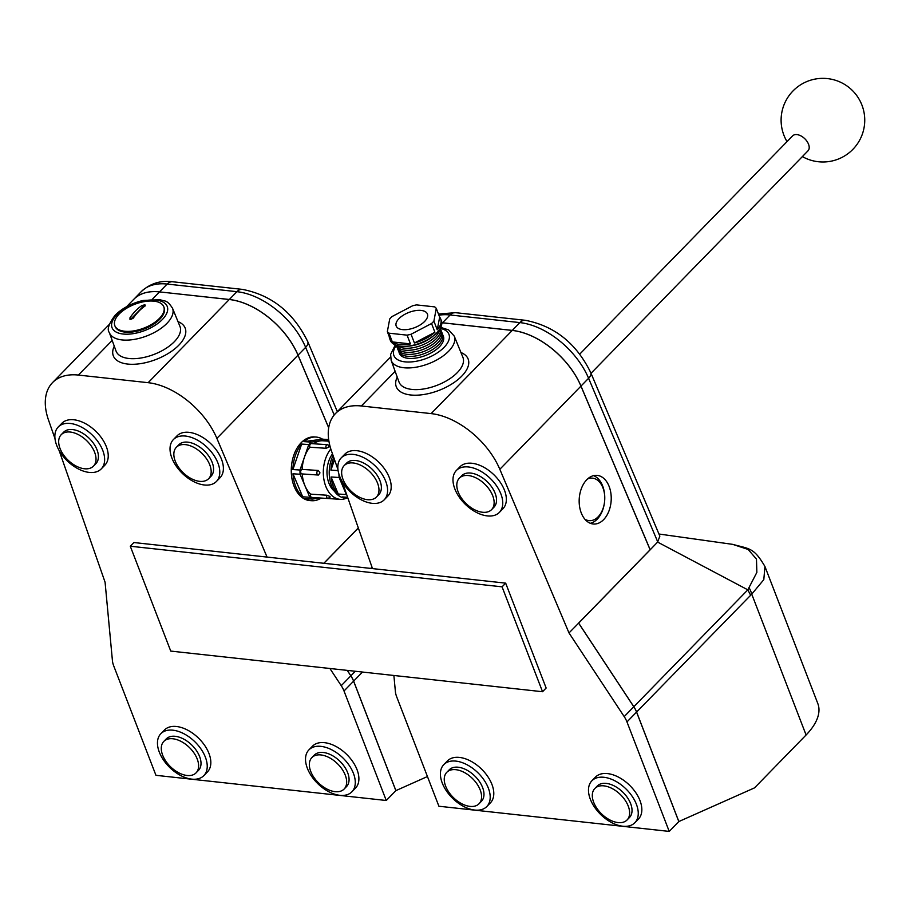 <?xml version="1.0" encoding="UTF-8"?>
<svg xmlns="http://www.w3.org/2000/svg" width="910" height="910" viewBox="0 0 910 910"><rect width="100%" height="100%" fill="white"/><g stroke="black" fill="none" stroke-linecap="round" stroke-linejoin="round"><path stroke-width="1.36" d="M584.846 519.178A21.305 13.968 93.8 0 0 589.327 520.657A21.305 13.968 93.8 0 0 598.12 516.823A21.305 13.968 93.8 0 0 604.411 493.436A21.305 13.968 93.8 0 0 592.171 478.125L590.158 477.989A21.305 13.968 93.8 0 0 588.713 478.012M592.171 478.125A21.305 13.968 93.8 0 0 587.53 479.001M586.768 479.741A24.399 15.993 93.8 0 0 579.568 506.506A24.399 15.993 93.8 0 0 593.57 524.035A24.399 15.993 93.8 0 0 603.626 519.644A24.399 15.993 93.8 0 0 610.826 492.867A24.399 15.993 93.8 0 0 596.823 475.35A24.399 15.993 93.8 0 0 586.768 479.741M590.374 523.307A24.399 15.993 93.8 0 0 597.165 519.212A24.399 15.993 93.8 0 0 604.615 501.239M398.989 381.95A34.25 16.664 -21.1 0 0 423.685 388.968A34.25 16.664 -21.1 0 0 457.275 372.645A34.25 16.664 -21.1 0 0 462.894 357.289L454.215 336.063A33.795 16.448 158.9 0 1 448.664 351.203A33.795 16.448 158.9 0 1 415.529 367.299A33.795 16.448 158.9 0 1 391.163 360.383L398.989 381.95M439.757 329.181A23.592 11.477 158.9 0 1 435.526 336.586A23.592 11.477 158.9 0 1 397.249 345.584M440.281 328.305A23.592 11.477 158.9 0 1 436.311 338.622A23.592 11.477 158.9 0 1 413.436 349.815A23.592 11.477 158.9 0 1 396.271 345.288M440.52 329.204A23.592 11.477 158.9 0 1 437.096 340.659A23.592 11.477 158.9 0 1 413.038 352.034A23.592 11.477 158.9 0 1 396.703 346.118M441.304 331.24A23.592 11.477 158.9 0 1 437.892 342.695A23.592 11.477 158.9 0 1 413.822 354.07A23.592 11.477 158.9 0 1 397.488 348.155M442.089 333.276A23.592 11.477 158.9 0 1 438.677 344.731A23.592 11.477 158.9 0 1 414.607 356.106A23.592 11.477 158.9 0 1 398.273 350.191M442.886 335.312A23.592 11.477 158.9 0 1 439.462 346.767A23.592 11.477 158.9 0 1 415.392 358.142A23.592 11.477 158.9 0 1 399.058 352.227M432.785 322.322A27.345 13.309 -21.1 0 0 433.899 321.105L437.266 329.841L439.655 317.135L436.277 308.388A27.345 13.309 -21.1 0 0 434.661 306.875L416.541 304.896A27.345 13.309 -21.1 0 0 412.571 305.794L392.073 316.532A27.345 13.309 -21.1 0 0 390.834 317.738A27.345 13.309 -21.1 0 0 389.719 318.955L387.341 331.661A27.345 13.309 -21.1 0 0 388.957 333.174L407.077 335.153A27.345 13.309 -21.1 0 0 411.047 334.254L431.545 323.516A27.345 13.309 -21.1 0 0 432.785 322.322M439.655 317.135A27.345 13.309 158.9 0 1 440.69 318.921L441.361 320.673A27.345 13.309 158.9 0 1 436.834 332.81A27.345 13.309 158.9 0 1 410.137 345.811A27.345 13.309 158.9 0 1 390.345 340.363L389.673 338.611A27.345 13.309 158.9 0 1 389.241 336.586M440.69 318.921A27.345 13.309 158.9 0 1 437.266 329.841M398.978 318.625A16.733 8.144 -21.1 0 0 396.203 326.053A16.733 8.144 -21.1 0 0 408.306 329.386A16.733 8.144 -21.1 0 0 424.64 321.435A16.733 8.144 -21.1 0 0 427.416 314.007A16.733 8.144 -21.1 0 0 415.313 310.663A16.733 8.144 -21.1 0 0 398.978 318.625M395.145 371.337L361.35 405.985A64.337 38.527 -135.7 0 0 335.528 413.493A64.337 38.527 -135.7 0 0 331.445 450.882L337.951 469.537M342.069 481.356L372.497 568.602M411.047 334.254L414.425 342.99L434.912 332.264L431.545 323.516M388.957 333.174L392.335 341.921L410.444 343.9L407.077 335.153M389.673 338.611A27.345 13.309 158.9 0 0 390.709 340.408L387.341 331.661M433.899 321.105L436.277 308.388M410.444 343.9A27.345 13.309 158.9 0 1 392.335 341.921M434.912 332.264A27.345 13.309 158.9 0 1 414.425 342.99M433.137 336.063A23.592 11.477 158.9 0 1 406.77 346.232M512.239 330.432A64.337 38.527 44.3 0 1 580.955 386.113L650.127 549.765L578.601 623.1L633.792 706.763A21.442 12.842 44.3 0 1 636.568 712.075L626.967 721.914A21.442 12.842 -135.7 0 0 624.203 716.602L569 632.939L499.829 469.287A64.337 38.527 -135.7 0 0 431.113 413.606L512.239 330.432L442.476 322.811L441.805 323.494M393.882 675.482L395.395 691.6A21.442 12.842 -135.7 0 0 396.658 696.741L438.904 806.237L669.225 831.41L678.814 821.571L636.568 712.075M636.602 712.041L678.849 821.537L754.527 787.867L806.089 734.984A70.775 34.444 158.9 0 0 817.828 703.578L764.935 566.498L763.808 579.659L751.74 594.139L636.602 712.041A21.442 12.842 -135.7 0 0 633.826 706.729L578.669 623.111L569 632.939M626.967 721.914L669.225 831.41M361.35 405.985L431.113 413.606M441.805 322.743A64.337 38.527 44.3 0 1 442.476 322.811M604.74 499.397A24.399 15.993 93.8 0 0 593.559 475.634M585.881 520.315A21.305 13.968 93.8 0 0 587.314 520.52L589.327 520.657M445.638 786.149A22.523 13.479 -135.7 0 0 461.609 803.655A22.523 13.479 -135.7 0 0 479.024 803.769A22.523 13.479 -135.7 0 0 480.184 789.926A22.523 13.479 -135.7 0 0 464.214 772.419A22.523 13.479 -135.7 0 0 446.787 772.317A22.523 13.479 -135.7 0 0 445.638 786.149M479.024 803.769L481.424 801.301A22.523 13.479 -135.7 0 0 482.584 787.468A22.523 13.479 -135.7 0 0 466.602 769.962A22.523 13.479 -135.7 0 0 449.187 769.86L446.787 772.317M343.036 479.433A22.523 13.479 -135.7 0 0 359.006 496.94A22.523 13.479 -135.7 0 0 376.433 497.042A22.523 13.479 -135.7 0 0 377.582 483.21A22.523 13.479 -135.7 0 0 361.611 465.692A22.523 13.479 -135.7 0 0 344.185 465.59A22.523 13.479 -135.7 0 0 343.036 479.433M376.433 497.042L378.833 494.585A22.523 13.479 -135.7 0 0 379.982 480.742A22.523 13.479 -135.7 0 0 364.011 463.236A22.523 13.479 -135.7 0 0 346.585 463.133L344.185 465.59M593.695 802.336A22.523 13.479 -135.7 0 0 609.666 819.842A22.523 13.479 -135.7 0 0 627.092 819.944A22.523 13.479 -135.7 0 0 628.241 806.101A22.523 13.479 -135.7 0 0 612.271 788.595A22.523 13.479 -135.7 0 0 594.844 788.492A22.523 13.479 -135.7 0 0 593.695 802.336M627.092 819.944L629.492 817.487A22.523 13.479 -135.7 0 0 630.641 803.644A22.523 13.479 -135.7 0 0 614.671 786.138A22.523 13.479 -135.7 0 0 597.244 786.035L594.844 788.492M458.196 492.014A22.523 13.479 -135.7 0 0 474.167 509.52A22.523 13.479 -135.7 0 0 491.593 509.623A22.523 13.479 -135.7 0 0 492.742 495.791A22.523 13.479 -135.7 0 0 476.772 478.285A22.523 13.479 -135.7 0 0 459.345 478.171A22.523 13.479 -135.7 0 0 458.196 492.014M491.593 509.623L493.982 507.166A22.523 13.479 -135.7 0 0 495.142 493.322A22.523 13.479 -135.7 0 0 479.172 475.816A22.523 13.479 -135.7 0 0 461.745 475.714L459.345 478.171M339.68 476.339A30.03 17.984 -135.7 0 0 360.974 499.681A30.03 17.984 -135.7 0 0 384.202 499.817A30.03 17.984 -135.7 0 0 385.738 481.379A30.03 17.984 -135.7 0 0 364.444 458.037A30.03 17.984 -135.7 0 0 341.216 457.889A30.03 17.984 -135.7 0 0 339.68 476.339M384.202 499.817L387.796 496.132A30.03 17.984 -135.7 0 0 389.343 477.682A30.03 17.984 -135.7 0 0 368.038 454.34A30.03 17.984 -135.7 0 0 344.81 454.204L341.216 457.889M442.271 783.066A30.03 17.984 -135.7 0 0 463.565 806.408A30.03 17.984 -135.7 0 0 486.804 806.544A30.03 17.984 -135.7 0 0 488.34 788.094A30.03 17.984 -135.7 0 0 467.046 764.753A30.03 17.984 -135.7 0 0 443.807 764.616A30.03 17.984 -135.7 0 0 442.271 783.066M486.804 806.544L490.399 802.859A30.03 17.984 -135.7 0 0 491.935 784.409A30.03 17.984 -135.7 0 0 470.641 761.067A30.03 17.984 -135.7 0 0 447.413 760.931L443.807 764.616M590.34 799.242A30.03 17.984 -135.7 0 0 611.634 822.583A30.03 17.984 -135.7 0 0 634.861 822.72A30.03 17.984 -135.7 0 0 636.397 804.269A30.03 17.984 -135.7 0 0 615.103 780.928A30.03 17.984 -135.7 0 0 591.875 780.791A30.03 17.984 -135.7 0 0 590.34 799.242M634.861 822.72L638.456 819.034A30.03 17.984 -135.7 0 0 639.992 800.584A30.03 17.984 -135.7 0 0 618.698 777.242A30.03 17.984 -135.7 0 0 595.47 777.106L591.875 780.791M454.841 488.92A30.03 17.984 -135.7 0 0 476.135 512.262A30.03 17.984 -135.7 0 0 499.362 512.41A30.03 17.984 -135.7 0 0 500.898 493.959A30.03 17.984 -135.7 0 0 479.604 470.618A30.03 17.984 -135.7 0 0 456.376 470.47A30.03 17.984 -135.7 0 0 454.841 488.92M499.362 512.41L502.957 508.713A30.03 17.984 -135.7 0 0 504.493 490.262A30.03 17.984 -135.7 0 0 483.199 466.921A30.03 17.984 -135.7 0 0 459.971 466.784L456.376 470.47M578.669 623.111L650.195 549.776L580.99 386.079A64.337 38.527 -135.7 0 0 512.273 330.398L519.883 322.595L450.109 314.974L442.51 322.777L512.273 330.398M750.602 595.163L747.827 589.851L657.611 542.087L650.195 549.776M657.748 541.939L588.599 378.276A64.337 38.527 -135.7 0 0 519.883 322.595A12.842 8.167 96.2 0 1 525.309 320.297C554.6 325.962 576.417 343.4 590.749 372.634L659.852 536.138L657.611 542.087M442.51 322.777A64.337 38.527 -135.7 0 0 441.805 322.697M633.826 706.729L747.827 589.851L756.858 572.401L756.472 559.104L748.134 549.458L732.709 544.362L658.965 534.022M806.089 734.984L751.74 594.139A21.442 14.116 -127.7 0 0 749.169 587.849M328.874 447.094L328.647 445.695L329.022 446.958A28.631 18.769 93.8 0 0 328.874 447.094L326.076 448.289A2.286 1.502 -86.2 0 1 326.076 445.877A2.286 1.502 -86.2 0 1 327.509 444.694A2.286 1.502 -86.2 0 1 328.066 444.899M318.329 470.481L319.922 472.745A28.631 18.769 93.8 0 0 319.922 472.995L318.409 475.031A2.286 1.502 -86.2 0 1 318.193 475.043A2.286 1.502 -86.2 0 1 316.885 473.405A2.286 1.502 -86.2 0 1 317.556 470.891A2.286 1.502 -86.2 0 1 318.329 470.481L302.177 469.401A2.286 1.502 93.8 0 0 300.687 471.71A2.286 1.502 93.8 0 0 302.04 473.962A2.286 1.502 93.8 0 0 302.245 473.951L317.988 475.009M330.228 497.008L327.975 498.509A2.286 1.502 -86.2 0 1 326.622 496.428A2.286 1.502 -86.2 0 1 326.815 495.222L329.647 496.337A28.631 18.769 93.8 0 0 329.795 496.439L329.454 497.178M116.036 351.033A34.25 16.664 -21.1 0 0 140.731 358.039A34.25 16.664 -21.1 0 0 174.31 341.728A34.25 16.664 -21.1 0 0 179.941 326.372L172.49 308.171A33.852 16.471 158.9 0 1 166.939 323.346A33.852 16.471 158.9 0 1 133.736 339.487A33.852 16.471 158.9 0 1 109.325 332.548L116.036 351.033M579.795 354.081L792.644 135.863A10.727 6.427 44.3 0 1 796.944 134.6A10.727 6.427 44.3 0 1 808.546 144.246A10.727 6.427 44.3 0 1 808 150.832L591.022 373.282M159.421 318.398A26.231 12.763 -21.1 0 0 163.777 306.761A26.231 12.763 -21.1 0 0 144.792 301.528A26.231 12.763 -21.1 0 0 119.187 314.007A26.231 12.763 -21.1 0 0 114.831 325.643A26.231 12.763 -21.1 0 0 133.815 330.876A26.231 12.763 -21.1 0 0 159.421 318.398M114.831 325.643L115.172 326.519A26.231 12.763 -21.1 0 0 134.157 331.752A26.231 12.763 -21.1 0 0 159.762 319.274A26.231 12.763 -21.1 0 0 164.107 307.637L163.777 306.761M145.259 305.862A56.636 36.025 -83.8 0 0 138.934 311.174A56.636 36.025 -83.8 0 0 133.258 318.159L130.551 319.546L129.971 317.795A56.636 36.025 -83.8 0 1 135.647 310.81A56.636 36.025 -83.8 0 1 141.971 305.498L144.94 304.793L145.259 305.862L144.94 304.793M328.908 441.191L322.879 440.781A28.631 18.769 93.8 0 0 320.4 440.872A28.631 18.769 93.8 0 0 313.563 443.762M328.669 439.575L322.538 439.166A31.907 20.907 93.8 0 0 315.986 437.05L314.371 436.936A31.907 20.907 93.8 0 0 301.21 442.681A31.907 20.907 93.8 0 0 291.803 477.693A31.907 20.907 93.8 0 0 310.105 500.602L311.732 500.716A31.907 20.907 93.8 0 0 321.15 498.066M301.665 444.069L292.895 469.549A31.907 20.907 93.8 0 1 301.665 444.069L308.774 444.546A31.907 20.907 -86.2 0 1 309.935 443.261A31.907 20.907 -86.2 0 1 311.152 442.101L304.042 441.623A31.907 20.907 93.8 0 1 315.986 437.05M338.929 474.167A27.027 17.711 93.8 0 0 339.134 477.511L346.346 494.562A27.027 17.711 93.8 0 0 346.846 495.04M347.938 498.179A27.027 17.711 -86.2 0 1 346.801 498.168L345.186 498.054A27.027 17.711 -86.2 0 1 330.614 482.994A27.027 17.711 -86.2 0 1 333.071 455.557M347.62 497.281L342.24 496.917A27.027 17.711 -86.2 0 0 346.801 498.168M339.134 477.511L331.058 476.976L338.258 494.016L346.346 494.562M334.516 459.686L330.921 470.129L338.099 470.607M292.895 469.549L300.004 470.026A31.907 20.907 -86.2 0 0 300.095 474.258L292.974 473.791A31.907 20.907 93.8 0 0 302.712 496.803L309.821 497.281A31.907 20.907 -86.2 0 0 312.289 499.078L305.168 498.6A31.907 20.907 93.8 0 0 311.732 500.716M330.808 448.971A28.631 18.769 93.8 0 0 324.005 480.036A28.631 18.769 93.8 0 0 340.226 499.34A28.631 18.769 93.8 0 0 346.517 498.145M329.409 446.059L327.509 444.694L311.345 443.614A2.286 1.502 93.8 0 0 309.912 444.797A2.286 1.502 93.8 0 0 309.923 447.208L326.076 448.289M309.923 447.208A28.631 18.769 93.8 0 0 304.395 457.286A28.631 18.769 93.8 0 0 302.177 469.401M302.04 473.962L318.409 475.031M302.245 473.974A28.631 18.769 93.8 0 0 304.952 485.769A28.631 18.769 93.8 0 0 310.651 494.141A2.286 1.502 93.8 0 0 311.811 497.429L327.975 498.509M326.815 495.222L310.651 494.141M318.489 497.872A28.631 18.769 93.8 0 0 319.057 497.918L340.226 499.34M332.491 453.885A23.057 15.117 93.8 0 0 334.402 491.218M330.921 470.129A27.027 17.711 -86.2 0 1 333.788 457.616M338.258 494.016A27.027 17.711 -86.2 0 1 331.058 476.976M129.971 317.795L130.585 319.376A2.15 1.046 -21.1 0 0 130.448 319.524M145.02 306.022A2.15 1.046 -21.1 0 0 142.574 307.079L141.971 305.498M130.585 319.376L142.574 307.079M130.551 319.546L129.709 318.989M502.07 586.836L130.278 546.216L170.75 651.094L542.542 691.725L502.07 586.836L505.676 583.151L133.872 542.531L130.278 546.216M347.233 670.374L350.839 675.846A21.442 12.842 44.3 0 1 353.603 681.158L344.014 690.997A21.442 12.842 -135.7 0 0 341.239 685.685L329.898 668.486M344.014 690.997L386.261 800.493L395.861 790.654L353.603 681.158M542.542 691.725L546.136 688.028L505.676 583.151M59.105 450.427L105.082 582.241L112.43 660.683A21.442 12.842 -135.7 0 0 113.693 665.824L155.951 775.32L386.261 800.493M112.18 340.42L78.385 375.068L148.159 382.689L229.274 299.515L159.512 291.894L229.32 299.481L236.918 291.678L167.156 284.056L159.546 291.86A64.337 38.527 -135.7 0 0 133.725 299.367A64.337 38.527 44.3 0 1 159.512 291.894L152.402 299.185M78.385 375.068A64.337 38.527 -135.7 0 0 52.564 382.575A64.337 38.527 -135.7 0 0 48.48 419.965L54.987 438.62M358.312 527.925L323.823 563.279M267.051 557.079L216.876 438.37A64.337 38.527 -135.7 0 0 148.159 382.689M229.274 299.515A64.337 38.527 44.3 0 1 298.002 355.196L328.681 427.791M322.538 439.166L304.042 441.623M292.974 473.791L302.712 496.803M312.289 499.078L320.286 498.009M300.095 474.258L309.821 497.281M308.774 444.546L300.004 470.026M328.692 439.769L311.152 442.101M162.674 755.232A22.523 13.479 -135.7 0 0 178.644 772.738A22.523 13.479 -135.7 0 0 196.071 772.852A22.523 13.479 -135.7 0 0 197.22 759.008A22.523 13.479 -135.7 0 0 181.249 741.502A22.523 13.479 -135.7 0 0 163.823 741.4A22.523 13.479 -135.7 0 0 162.674 755.232M196.071 772.852L198.471 770.383A22.523 13.479 -135.7 0 0 199.62 756.551A22.523 13.479 -135.7 0 0 183.649 739.045A22.523 13.479 -135.7 0 0 166.223 738.943L163.823 741.4M60.071 448.516A22.523 13.479 -135.7 0 0 76.053 466.022A22.523 13.479 -135.7 0 0 93.468 466.125A22.523 13.479 -135.7 0 0 94.629 452.281A22.523 13.479 -135.7 0 0 78.647 434.775A22.523 13.479 -135.7 0 0 61.232 434.673A22.523 13.479 -135.7 0 0 60.071 448.516M93.468 466.125L95.868 463.668A22.523 13.479 -135.7 0 0 97.029 449.824A22.523 13.479 -135.7 0 0 81.047 432.318A22.523 13.479 -135.7 0 0 63.632 432.216L61.232 434.673M310.731 771.418A22.523 13.479 -135.7 0 0 326.701 788.924A22.523 13.479 -135.7 0 0 344.128 789.027A22.523 13.479 -135.7 0 0 345.277 775.183A22.523 13.479 -135.7 0 0 329.306 757.677A22.523 13.479 -135.7 0 0 311.891 757.575A22.523 13.479 -135.7 0 0 310.731 771.418M344.128 789.027L346.528 786.57A22.523 13.479 -135.7 0 0 347.677 772.726A22.523 13.479 -135.7 0 0 331.706 755.22A22.523 13.479 -135.7 0 0 314.291 755.118L311.891 757.575M175.232 461.097A22.523 13.479 -135.7 0 0 191.202 478.603A22.523 13.479 -135.7 0 0 208.629 478.705A22.523 13.479 -135.7 0 0 209.778 464.873A22.523 13.479 -135.7 0 0 193.807 447.367A22.523 13.479 -135.7 0 0 176.392 447.254A22.523 13.479 -135.7 0 0 175.232 461.097M208.629 478.705L211.029 476.248A22.523 13.479 -135.7 0 0 212.178 462.405A22.523 13.479 -135.7 0 0 196.207 444.899A22.523 13.479 -135.7 0 0 178.781 444.797L176.392 447.254M56.716 445.422A30.03 17.984 -135.7 0 0 78.01 468.764A30.03 17.984 -135.7 0 0 101.249 468.9A30.03 17.984 -135.7 0 0 102.784 450.461A30.03 17.984 -135.7 0 0 81.479 427.12A30.03 17.984 -135.7 0 0 58.251 426.972A30.03 17.984 -135.7 0 0 56.716 445.422M101.249 468.9L104.843 465.215A30.03 17.984 -135.7 0 0 106.379 446.764A30.03 17.984 -135.7 0 0 85.085 423.423A30.03 17.984 -135.7 0 0 61.857 423.286L58.251 426.972M159.318 752.149A30.03 17.984 -135.7 0 0 180.612 775.491A30.03 17.984 -135.7 0 0 203.84 775.627A30.03 17.984 -135.7 0 0 205.376 757.177A30.03 17.984 -135.7 0 0 184.082 733.835A30.03 17.984 -135.7 0 0 160.854 733.699A30.03 17.984 -135.7 0 0 159.318 752.149M203.84 775.627L207.435 771.942A30.03 17.984 -135.7 0 0 208.981 753.491A30.03 17.984 -135.7 0 0 187.676 730.15A30.03 17.984 -135.7 0 0 164.448 730.013L160.854 733.699M307.375 768.324A30.03 17.984 -135.7 0 0 328.669 791.666A30.03 17.984 -135.7 0 0 351.897 791.802A30.03 17.984 -135.7 0 0 353.433 773.352A30.03 17.984 -135.7 0 0 332.139 750.011A30.03 17.984 -135.7 0 0 308.911 749.874A30.03 17.984 -135.7 0 0 307.375 768.324M351.897 791.802L355.503 788.117A30.03 17.984 -135.7 0 0 357.038 769.667A30.03 17.984 -135.7 0 0 335.745 746.325A30.03 17.984 -135.7 0 0 312.505 746.189L308.911 749.874M171.876 458.003A30.03 17.984 -135.7 0 0 193.17 481.344A30.03 17.984 -135.7 0 0 216.398 481.492A30.03 17.984 -135.7 0 0 217.934 463.042A30.03 17.984 -135.7 0 0 196.64 439.701A30.03 17.984 -135.7 0 0 173.412 439.553A30.03 17.984 -135.7 0 0 171.876 458.003M216.398 481.492L220.004 477.796A30.03 17.984 -135.7 0 0 221.539 459.345A30.03 17.984 -135.7 0 0 200.245 436.004A30.03 17.984 -135.7 0 0 177.006 435.867L173.412 439.553M323.903 563.29L358.335 527.993M362.487 672.046L353.637 681.124A21.442 12.842 -135.7 0 0 350.873 675.812L347.29 670.386M353.637 681.124L395.896 790.619L427.438 776.537M328.692 427.711L298.036 355.162A64.337 38.527 -135.7 0 0 229.32 299.481M126.535 306.738L133.69 299.401A64.337 38.527 -135.7 0 0 133.702 299.39L141.323 291.575C150.207 283.454 160.626 280.189 172.582 281.759A12.842 8.167 96.2 0 0 167.156 284.056A64.337 38.527 -135.7 0 0 141.323 291.575M396.316 345.379A29.495 14.355 -21.1 0 0 406.918 361.998A29.495 14.355 -21.1 0 0 444.046 347.404A29.495 14.355 -21.1 0 0 440.315 328.396M460.949 352.523A38.516 18.746 158.9 0 1 461.757 376.137A38.516 18.746 158.9 0 1 415.893 395.213A38.516 18.746 158.9 0 1 397.238 377.104M624.203 716.602L633.792 706.763M580.955 386.113L499.829 469.287M590.749 372.634A12.842 5.915 157.1 0 1 588.599 378.276L580.99 386.079M438.461 314.03L455.546 312.676A12.842 8.167 96.2 0 0 450.109 314.974A64.337 38.527 -135.7 0 0 438.904 315.201M177.985 321.605A38.516 18.746 158.9 0 1 178.792 345.22A38.516 18.746 158.9 0 1 132.94 364.296A38.516 18.746 158.9 0 1 114.273 346.187M162.321 319.558A29.564 14.389 -21.1 0 0 156.179 300.129A29.564 14.389 -21.1 0 0 116.958 314.598A29.564 14.389 -21.1 0 0 123.112 334.027A29.564 14.389 -21.1 0 0 162.321 319.558M341.239 685.685L350.839 675.846M334.209 414.96L305.635 347.358L216.876 438.37M350.873 675.812L355.298 671.261M242.356 289.38C271.635 295.045 293.452 312.483 307.785 341.716A12.842 5.915 157.1 0 1 305.635 347.358A64.337 38.527 -135.7 0 0 236.918 291.678A12.842 8.167 96.2 0 1 242.356 289.38L172.582 281.759M454.215 336.063L448.584 329.909L440.759 327.384M335.528 413.493L390.492 357.129M395.304 344.924L390.629 354.399L391.163 360.383M525.309 320.297L455.546 312.676M732.709 544.362C749.544 549.014 753.742 547.354 764.935 566.498L764.935 566.498M172.49 308.171C166.53 299.14 165.017 301.745 160.206 299.686L142.927 300.493C131.631 303.246 122.406 308.115 115.24 315.099C108.779 323.687 106.811 329.511 109.325 332.548M802.381 156.6A41.826 41.826 0 0 0 864.5 124.715A41.826 41.826 0 0 0 792.985 90.966A41.826 41.826 0 0 0 787.025 141.619M371.985 567.135L370.745 568.409M52.564 382.575L109.291 324.426M307.785 341.716L337.337 411.627"/></g></svg>
